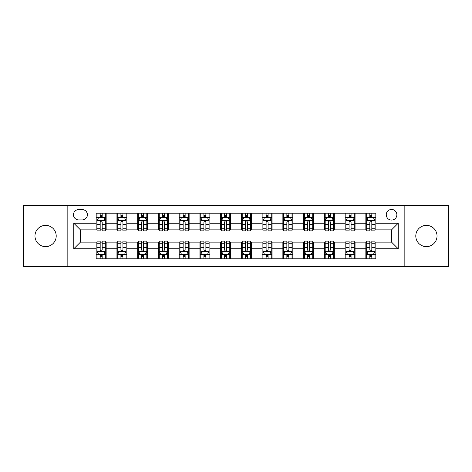 <?xml version="1.0" encoding="UTF-8"?>
<svg xmlns="http://www.w3.org/2000/svg" width="472" height="472" viewBox="0 0 472 472"><rect width="100%" height="100%" fill="white"/><g stroke="black" fill="none" stroke-linecap="round" stroke-linejoin="round"><path stroke-width="0.71" d="M426.411 225.38A10.62 10.62 0 0 0 415.791 236A10.62 10.62 0 0 0 426.411 246.62A10.62 10.62 0 0 0 437.031 236A10.62 10.62 0 0 0 426.411 225.38M45.589 225.38A10.62 10.62 0 0 0 34.969 236A10.62 10.62 0 0 0 45.589 246.62A10.62 10.62 0 0 0 56.209 236A10.62 10.62 0 0 0 45.589 225.38M391.565 209.45A5.31 5.31 0 0 0 386.255 214.76A5.31 5.31 0 0 0 391.565 220.07A5.31 5.31 0 0 0 396.875 214.76A5.31 5.31 0 0 0 391.565 209.45M404.84 266.698L448.4 266.698L448.4 205.302L404.84 205.302L404.84 266.698L67.16 266.698L67.16 205.302L23.6 205.302L23.6 266.698L67.16 266.698M78.606 219.905L82.258 219.905A5.145 5.145 0 0 0 87.403 214.76A5.145 5.145 0 0 0 82.258 209.615L78.606 209.615A5.145 5.145 0 0 0 73.467 214.76A5.145 5.145 0 0 0 78.606 219.905M404.84 205.302L67.16 205.302M96.2 248.779L73.797 248.779L73.797 223.221L96.2 223.221L96.2 229.858L80.435 229.858L80.435 242.142L96.2 242.142L96.2 258.815L375.8 258.815L375.8 242.142L391.565 242.142L391.565 229.858L375.8 229.858L375.8 223.221L398.203 223.221L398.203 248.779L375.8 248.779M375.8 223.221L375.8 213.185L96.2 213.185L96.2 223.221M365.847 213.185L365.847 229.858L366.673 229.858M369.83 229.858L371.818 229.858M374.974 229.858L375.8 229.858M365.847 229.858L354.23 229.858M345.103 213.185L345.103 229.858L345.935 229.858M349.085 229.858L351.079 229.858M345.103 229.858L333.486 229.858M324.364 213.185L324.364 229.858L325.19 229.858M328.347 229.858L330.335 229.858M324.364 229.858L312.747 229.858M303.62 213.185L303.62 229.858L304.452 229.858M307.602 229.858L309.591 229.858M303.62 229.858L292.003 229.858M282.875 213.185L282.875 229.858L283.707 229.858M286.858 229.858L288.852 229.858M282.875 229.858L271.264 229.858M262.137 213.185L262.137 229.858L262.963 229.858M266.12 229.858L268.108 229.858M262.137 229.858L250.52 229.858M241.393 213.185L241.393 229.858L242.225 229.858M245.375 229.858L247.369 229.858M241.393 229.858L229.775 229.858M220.648 213.185L220.648 229.858L221.48 229.858M224.631 229.858L226.625 229.858M220.648 229.858L209.037 229.858M199.91 213.185L199.91 229.858L200.736 229.858M203.892 229.858L205.88 229.858M199.91 229.858L188.293 229.858M179.165 213.185L179.165 229.858L179.997 229.858M183.148 229.858L185.142 229.858M179.165 229.858L167.548 229.858M158.427 213.185L158.427 229.858L159.253 229.858M162.409 229.858L164.398 229.858M158.427 229.858L146.81 229.858M137.682 213.185L137.682 229.858L138.514 229.858M141.665 229.858L143.653 229.858M137.682 229.858L126.065 229.858M116.938 213.185L116.938 229.858L117.77 229.858M120.92 229.858L122.915 229.858M116.938 229.858L105.327 229.858M96.2 229.858L97.025 229.858M100.182 229.858L102.17 229.858M96.2 242.142L97.025 242.142M100.182 242.142L102.17 242.142M105.327 242.142L106.153 242.142L106.153 258.815M117.77 242.142L106.153 242.142M120.92 242.142L122.915 242.142M126.065 242.142L126.897 242.142L126.897 258.815M138.514 242.142L126.897 242.142M141.665 242.142L143.653 242.142M146.81 242.142L147.636 242.142L147.636 258.815M159.253 242.142L147.636 242.142M162.409 242.142L164.398 242.142M167.548 242.142L168.38 242.142L168.38 258.815M179.997 242.142L168.38 242.142M183.148 242.142L185.142 242.142M188.293 242.142L189.124 242.142L189.124 258.815M200.736 242.142L189.124 242.142M203.892 242.142L205.88 242.142M209.037 242.142L209.863 242.142L209.863 258.815M221.48 242.142L209.863 242.142M224.631 242.142L226.625 242.142M229.775 242.142L230.607 242.142L230.607 258.815M242.225 242.142L230.607 242.142M245.375 242.142L247.369 242.142M250.52 242.142L251.352 242.142L251.352 258.815M262.963 242.142L251.352 242.142M266.12 242.142L268.108 242.142M271.264 242.142L272.09 242.142L272.09 258.815M283.707 242.142L272.09 242.142M286.858 242.142L288.852 242.142M292.003 242.142L292.835 242.142L292.835 258.815M304.452 242.142L292.835 242.142M307.602 242.142L309.591 242.142M312.747 242.142L313.573 242.142L313.573 258.815M325.19 242.142L313.573 242.142M328.347 242.142L330.335 242.142M333.486 242.142L334.318 242.142L334.318 258.815M345.935 242.142L334.318 242.142M349.085 242.142L351.079 242.142M354.23 242.142L355.062 242.142L355.062 258.815M366.673 242.142L355.062 242.142M369.83 242.142L371.818 242.142M374.974 242.142L375.8 242.142M106.153 213.185L106.153 229.858M96.2 217.332L97.025 217.332M100.182 217.332L102.17 217.332M105.327 217.332L106.153 217.332M96.2 254.668L97.025 254.668M100.182 254.668L102.17 254.668M105.327 254.668L106.153 254.668M116.938 242.142L116.938 258.815M126.897 213.185L126.897 229.858M116.938 217.332L117.77 217.332M120.92 217.332L122.915 217.332M126.065 217.332L126.897 217.332M116.938 254.668L117.77 254.668M120.92 254.668L122.915 254.668M126.065 254.668L126.897 254.668M137.682 242.142L137.682 258.815M137.682 254.668L138.514 254.668M141.665 254.668L143.653 254.668M146.81 254.668L147.636 254.668M147.636 213.185L147.636 229.858M137.682 217.332L138.514 217.332M141.665 217.332L143.653 217.332M146.81 217.332L147.636 217.332M158.427 242.142L158.427 258.815M158.427 254.668L159.253 254.668M162.409 254.668L164.398 254.668M167.548 254.668L168.38 254.668M168.38 213.185L168.38 229.858M158.427 217.332L159.253 217.332M162.409 217.332L164.398 217.332M167.548 217.332L168.38 217.332M179.165 242.142L179.165 258.815M179.165 254.668L179.997 254.668M183.148 254.668L185.142 254.668M188.293 254.668L189.124 254.668M189.124 213.185L189.124 229.858M179.165 217.332L179.997 217.332M183.148 217.332L185.142 217.332M188.293 217.332L189.124 217.332M199.91 242.142L199.91 258.815M199.91 254.668L200.736 254.668M203.892 254.668L205.88 254.668M209.037 254.668L209.863 254.668M209.863 213.185L209.863 229.858M199.91 217.332L200.736 217.332M203.892 217.332L205.88 217.332M209.037 217.332L209.863 217.332M220.648 242.142L220.648 258.815M220.648 254.668L221.48 254.668M224.631 254.668L226.625 254.668M229.775 254.668L230.607 254.668M230.607 213.185L230.607 229.858M220.648 217.332L221.48 217.332M224.631 217.332L226.625 217.332M229.775 217.332L230.607 217.332M241.393 242.142L241.393 258.815M241.393 254.668L242.225 254.668M245.375 254.668L247.369 254.668M250.52 254.668L251.352 254.668M251.352 213.185L251.352 229.858M241.393 217.332L242.225 217.332M245.375 217.332L247.369 217.332M250.52 217.332L251.352 217.332M262.137 242.142L262.137 258.815M262.137 254.668L262.963 254.668M266.12 254.668L268.108 254.668M271.264 254.668L272.09 254.668M272.09 213.185L272.09 229.858M262.137 217.332L262.963 217.332M266.12 217.332L268.108 217.332M271.264 217.332L272.09 217.332M282.875 242.142L282.875 258.815M282.875 254.668L283.707 254.668M286.858 254.668L288.852 254.668M292.003 254.668L292.835 254.668M292.835 213.185L292.835 229.858M282.875 217.332L283.707 217.332M286.858 217.332L288.852 217.332M292.003 217.332L292.835 217.332M303.62 242.142L303.62 258.815M303.62 254.668L304.452 254.668M307.602 254.668L309.591 254.668M312.747 254.668L313.573 254.668M313.573 213.185L313.573 229.858M303.62 217.332L304.452 217.332M307.602 217.332L309.591 217.332M312.747 217.332L313.573 217.332M324.364 242.142L324.364 258.815M324.364 254.668L325.19 254.668M328.347 254.668L330.335 254.668M333.486 254.668L334.318 254.668M334.318 213.185L334.318 229.858M324.364 217.332L325.19 217.332M328.347 217.332L330.335 217.332M333.486 217.332L334.318 217.332M345.103 242.142L345.103 258.815M345.103 254.668L345.935 254.668M349.085 254.668L351.079 254.668M354.23 254.668L355.062 254.668M355.062 213.185L355.062 229.858M345.103 217.332L345.935 217.332M349.085 217.332L351.079 217.332M354.23 217.332L355.062 217.332M365.847 242.142L365.847 258.815M365.847 254.668L366.673 254.668M369.83 254.668L371.818 254.668M374.974 254.668L375.8 254.668M365.847 217.332L366.673 217.332M369.83 217.332L371.818 217.332M374.974 217.332L375.8 217.332M80.435 229.858L73.797 223.221M80.435 242.142L73.797 248.779M398.203 223.221L391.565 229.858M398.203 248.779L391.565 242.142M102.17 215.338L100.182 215.338M105.327 228.778L102.17 228.778L102.17 230.855L105.327 230.855L105.327 220.737L103.663 217.415L98.689 217.415L97.025 220.731L97.025 230.855L100.182 230.855L100.182 228.778L97.025 228.778M97.025 220.731L97.025 213.185M105.327 220.737L105.327 213.185M100.182 217.415L100.182 213.185M102.17 213.185L102.17 217.415M102.17 228.778L102.17 221.976C101.51 220.701 100.843 220.701 100.182 221.976L100.182 228.778M100.182 256.662L102.17 256.662M97.025 243.222L100.182 243.222L100.182 241.145L97.025 241.145L97.025 251.263L98.689 254.585L103.663 254.585L105.327 251.263L105.327 241.145L102.17 241.145L102.17 243.222L105.327 243.222M105.327 251.269L105.327 258.815M97.025 251.263L97.025 258.815M102.17 254.585L102.17 258.815M100.182 258.815L100.182 254.585M100.182 243.222L100.182 250.024C100.843 251.299 101.51 251.299 102.17 250.024L102.17 243.222M122.915 215.338L120.92 215.338M126.065 228.778L122.915 228.778L122.915 230.855L126.065 230.855L126.065 220.737L124.407 217.415L119.428 217.415L117.77 220.737L117.77 230.855L120.92 230.855L120.92 228.778L117.77 228.778M117.77 220.731L117.77 213.185M126.065 220.737L126.065 213.185M120.92 217.415L120.92 213.185M122.915 213.185L122.915 217.415M122.915 228.778L122.915 221.976C122.248 220.701 121.587 220.701 120.92 221.976L120.92 228.778M143.653 215.338L141.665 215.338M146.81 228.778L143.653 228.778L143.653 230.855L146.81 230.855L146.81 220.737L145.152 217.415L140.172 217.415L138.514 220.737L138.514 230.855L141.665 230.855L141.665 228.778L138.514 228.778M138.514 220.731L138.514 213.185M146.81 220.737L146.81 213.185M141.665 217.415L141.665 213.185M143.653 213.185L143.653 217.415M143.653 228.778L143.653 221.976C142.992 220.701 142.332 220.701 141.665 221.976L141.665 228.778M164.398 215.338L162.409 215.338M167.548 228.778L164.398 228.778L164.398 230.855L167.548 230.855L167.548 220.737L165.89 217.415L160.911 217.415L159.253 220.737L159.253 230.855L162.409 230.855L162.409 228.778L159.253 228.778M159.253 220.731L159.253 213.185M167.548 220.737L167.548 213.185M162.409 217.415L162.409 213.185M164.398 213.185L164.398 217.415M164.398 228.778L164.398 221.976C163.737 220.701 163.07 220.701 162.409 221.976L162.409 228.778M120.92 256.662L122.915 256.662M117.77 243.222L120.92 243.222L120.92 241.145L117.77 241.145L117.77 251.263L119.428 254.585L124.407 254.585L126.065 251.263L126.065 241.145L122.915 241.145L122.915 243.222L126.065 243.222M126.065 251.269L126.065 258.815M117.77 251.263L117.77 258.815M122.915 254.585L122.915 258.815M120.92 258.815L120.92 254.585M120.92 243.222L120.92 250.024C121.587 251.299 122.248 251.299 122.915 250.024L122.915 243.222M141.665 256.662L143.653 256.662M138.514 243.222L141.665 243.222L141.665 241.145L138.514 241.145L138.514 251.263L140.172 254.585L145.152 254.585L146.81 251.263L146.81 241.145L143.653 241.145L143.653 243.222L146.81 243.222M146.81 251.269L146.81 258.815M138.514 251.263L138.514 258.815M143.653 254.585L143.653 258.815M141.665 258.815L141.665 254.585M141.665 243.222L141.665 250.024C142.326 251.299 142.992 251.299 143.653 250.024L143.653 243.222M162.409 256.662L164.398 256.662M159.253 243.222L162.409 243.222L162.409 241.145L159.253 241.145L159.253 251.263L160.911 254.585L165.89 254.585L167.548 251.263L167.548 241.145L164.398 241.145L164.398 243.222L167.548 243.222M167.548 251.269L167.548 258.815M159.253 251.263L159.253 258.815M164.398 254.585L164.398 258.815M162.409 258.815L162.409 254.585M162.409 243.222L162.409 250.024C163.07 251.299 163.731 251.299 164.398 250.024L164.398 243.222M185.142 215.338L183.148 215.338M188.293 228.778L185.142 228.778L185.142 230.855L188.293 230.855L188.293 220.737L186.635 217.415L181.655 217.415L179.997 220.737L179.997 230.855L183.148 230.855L183.148 228.778L179.997 228.778M179.997 220.731L179.997 213.185M188.293 220.737L188.293 213.185M183.148 217.415L183.148 213.185M185.142 213.185L185.142 217.415M185.142 228.778L185.142 221.976C184.475 220.701 183.815 220.701 183.148 221.976L183.148 228.778M183.148 256.662L185.142 256.662M179.997 243.222L183.148 243.222L183.148 241.145L179.997 241.145L179.997 251.263L181.655 254.585L186.635 254.585L188.293 251.263L188.293 241.145L185.142 241.145L185.142 243.222L188.293 243.222M188.293 251.269L188.293 258.815M179.997 251.263L179.997 258.815M185.142 254.585L185.142 258.815M183.148 258.815L183.148 254.585M183.148 243.222L183.148 250.024C183.815 251.299 184.475 251.299 185.142 250.024L185.142 243.222M205.88 215.338L203.892 215.338M209.037 228.778L205.88 228.778L205.88 230.855L209.037 230.855L209.037 220.737L207.373 217.415L202.399 217.415L200.736 220.737L200.736 230.855L203.892 230.855L203.892 228.778L200.736 228.778M200.736 220.731L200.736 213.185M209.037 220.737L209.037 213.185M203.892 217.415L203.892 213.185M205.88 213.185L205.88 217.415M205.88 228.778L205.88 221.976C205.22 220.701 204.553 220.701 203.892 221.976L203.892 228.778M203.892 256.662L205.88 256.662M200.736 243.222L203.892 243.222L203.892 241.145L200.736 241.145L200.736 251.263L202.399 254.585L207.373 254.585L209.037 251.263L209.037 241.145L205.88 241.145L205.88 243.222L209.037 243.222M209.037 251.269L209.037 258.815M200.736 251.263L200.736 258.815M205.88 254.585L205.88 258.815M203.892 258.815L203.892 254.585M203.892 243.222L203.892 250.024C204.553 251.299 205.22 251.299 205.88 250.024L205.88 243.222M226.625 215.338L224.631 215.338M229.775 228.778L226.625 228.778L226.625 230.855L229.775 230.855L229.775 220.737L228.118 217.415L223.138 217.415L221.48 220.737L221.48 230.855L224.631 230.855L224.631 228.778L221.48 228.778M221.48 220.731L221.48 213.185M229.775 220.737L229.775 213.185M224.631 217.415L224.631 213.185M226.625 213.185L226.625 217.415M226.625 228.778L226.625 221.976C225.964 220.701 225.297 220.701 224.631 221.976L224.631 228.778M224.631 256.662L226.625 256.662M221.48 243.222L224.631 243.222L224.631 241.145L221.48 241.145L221.48 251.263L223.138 254.585L228.118 254.585L229.775 251.263L229.775 241.145L226.625 241.145L226.625 243.222L229.775 243.222M229.775 251.269L229.775 258.815M221.48 251.263L221.48 258.815M226.625 254.585L226.625 258.815M224.631 258.815L224.631 254.585M224.631 243.222L224.631 250.024C225.297 251.299 225.958 251.299 226.625 250.024L226.625 243.222M247.369 215.338L245.375 215.338M250.52 228.778L247.369 228.778L247.369 230.855L250.52 230.855L250.52 220.737L248.862 217.415L243.882 217.415L242.225 220.737L242.225 230.855L245.375 230.855L245.375 228.778L242.225 228.778M242.225 220.731L242.225 213.185M250.52 220.737L250.52 213.185M245.375 217.415L245.375 213.185M247.369 213.185L247.369 217.415M247.369 228.778L247.369 221.976C246.703 220.701 246.042 220.701 245.375 221.976L245.375 228.778M245.375 256.662L247.369 256.662M242.225 243.222L245.375 243.222L245.375 241.145L242.225 241.145L242.225 251.263L243.882 254.585L248.862 254.585L250.52 251.263L250.52 241.145L247.369 241.145L247.369 243.222L250.52 243.222M250.52 251.269L250.52 258.815M242.225 251.263L242.225 258.815M247.369 254.585L247.369 258.815M245.375 258.815L245.375 254.585M245.375 243.222L245.375 250.024C246.036 251.299 246.703 251.299 247.369 250.024L247.369 243.222M268.108 215.338L266.12 215.338M271.264 228.778L268.108 228.778L268.108 230.855L271.264 230.855L271.264 220.737L269.6 217.415L264.627 217.415L262.963 220.737L262.963 230.855L266.12 230.855L266.12 228.778L262.963 228.778M262.963 220.731L262.963 213.185M271.264 220.737L271.264 213.185M266.12 217.415L266.12 213.185M268.108 213.185L268.108 217.415M268.108 228.778L268.108 221.976C267.447 220.701 266.78 220.701 266.12 221.976L266.12 228.778M266.12 256.662L268.108 256.662M262.963 243.222L266.12 243.222L266.12 241.145L262.963 241.145L262.963 251.263L264.627 254.585L269.6 254.585L271.264 251.263L271.264 241.145L268.108 241.145L268.108 243.222L271.264 243.222M271.264 251.269L271.264 258.815M262.963 251.263L262.963 258.815M268.108 254.585L268.108 258.815M266.12 258.815L266.12 254.585M266.12 243.222L266.12 250.024C266.78 251.299 267.447 251.299 268.108 250.024L268.108 243.222M288.852 215.338L286.858 215.338M292.003 228.778L288.852 228.778L288.852 230.855L292.003 230.855L292.003 220.737L290.345 217.415L285.365 217.415L283.707 220.737L283.707 230.855L286.858 230.855L286.858 228.778L283.707 228.778M283.707 220.731L283.707 213.185M292.003 220.737L292.003 213.185M286.858 217.415L286.858 213.185M288.852 213.185L288.852 217.415M288.852 228.778L288.852 221.976C288.185 220.701 287.525 220.701 286.858 221.976L286.858 228.778M286.858 256.662L288.852 256.662M283.707 243.222L286.858 243.222L286.858 241.145L283.707 241.145L283.707 251.263L285.365 254.585L290.345 254.585L292.003 251.263L292.003 241.145L288.852 241.145L288.852 243.222L292.003 243.222M292.003 251.269L292.003 258.815M283.707 251.263L283.707 258.815M288.852 254.585L288.852 258.815M286.858 258.815L286.858 254.585M286.858 243.222L286.858 250.024C287.525 251.299 288.185 251.299 288.852 250.024L288.852 243.222M309.591 215.338L307.602 215.338M312.747 228.778L309.591 228.778L309.591 230.855L312.747 230.855L312.747 220.737L311.089 217.415L306.11 217.415L304.452 220.737L304.452 230.855L307.602 230.855L307.602 228.778L304.452 228.778M304.452 220.731L304.452 213.185M312.747 220.737L312.747 213.185M307.602 217.415L307.602 213.185M309.591 213.185L309.591 217.415M309.591 228.778L309.591 221.976C308.93 220.701 308.269 220.701 307.602 221.976L307.602 228.778M307.602 256.662L309.591 256.662M304.452 243.222L307.602 243.222L307.602 241.145L304.452 241.145L304.452 251.263L306.11 254.585L311.089 254.585L312.747 251.263L312.747 241.145L309.591 241.145L309.591 243.222L312.747 243.222M312.747 251.269L312.747 258.815M304.452 251.263L304.452 258.815M309.591 254.585L309.591 258.815M307.602 258.815L307.602 254.585M307.602 243.222L307.602 250.024C308.263 251.299 308.93 251.299 309.591 250.024L309.591 243.222M330.335 215.338L328.347 215.338M333.486 228.778L330.335 228.778L330.335 230.855L333.486 230.855L333.486 220.737L331.828 217.415L326.848 217.415L325.19 220.737L325.19 230.855L328.347 230.855L328.347 228.778L325.19 228.778M325.19 220.731L325.19 213.185M333.486 220.737L333.486 213.185M328.347 217.415L328.347 213.185M330.335 213.185L330.335 217.415M330.335 228.778L330.335 221.976C329.674 220.701 329.008 220.701 328.347 221.976L328.347 228.778M328.347 256.662L330.335 256.662M325.19 243.222L328.347 243.222L328.347 241.145L325.19 241.145L325.19 251.263L326.848 254.585L331.828 254.585L333.486 251.263L333.486 241.145L330.335 241.145L330.335 243.222L333.486 243.222M333.486 251.269L333.486 258.815M325.19 251.263L325.19 258.815M330.335 254.585L330.335 258.815M328.347 258.815L328.347 254.585M328.347 243.222L328.347 250.024C329.008 251.299 329.668 251.299 330.335 250.024L330.335 243.222M351.079 215.338L349.085 215.338M354.23 228.778L351.079 228.778L351.079 230.855L354.23 230.855L354.23 220.737L352.572 217.415L347.593 217.415L345.935 220.737L345.935 230.855L349.085 230.855L349.085 228.778L345.935 228.778M345.935 220.731L345.935 213.185M354.23 220.737L354.23 213.185M349.085 217.415L349.085 213.185M351.079 213.185L351.079 217.415M351.079 228.778L351.079 221.976C350.413 220.701 349.752 220.701 349.085 221.976L349.085 228.778M349.085 256.662L351.079 256.662M345.935 243.222L349.085 243.222L349.085 241.145L345.935 241.145L345.935 251.263L347.593 254.585L352.572 254.585L354.23 251.263L354.23 241.145L351.079 241.145L351.079 243.222L354.23 243.222M354.23 251.269L354.23 258.815M345.935 251.263L345.935 258.815M351.079 254.585L351.079 258.815M349.085 258.815L349.085 254.585M349.085 243.222L349.085 250.024C349.752 251.299 350.413 251.299 351.079 250.024L351.079 243.222M371.818 215.338L369.83 215.338M374.974 228.778L371.818 228.778L371.818 230.855L374.974 230.855L374.974 220.737L373.311 217.415L368.337 217.415L366.673 220.737L366.673 230.855L369.83 230.855L369.83 228.778L366.673 228.778M366.673 220.731L366.673 213.185M374.974 220.737L374.974 213.185M369.83 217.415L369.83 213.185M371.818 213.185L371.818 217.415M371.818 228.778L371.818 221.976C371.157 220.701 370.49 220.701 369.83 221.976L369.83 228.778M369.83 256.662L371.818 256.662M366.673 243.222L369.83 243.222L369.83 241.145L366.673 241.145L366.673 251.263L368.337 254.585L373.311 254.585L374.974 251.263L374.974 241.145L371.818 241.145L371.818 243.222L374.974 243.222M374.974 251.269L374.974 258.815M366.673 251.263L366.673 258.815M371.818 254.585L371.818 258.815M369.83 258.815L369.83 254.585M369.83 243.222L369.83 250.024C370.49 251.299 371.157 251.299 371.818 250.024L371.818 243.222M116.938 248.779L106.153 248.779M116.938 223.221L106.153 223.221M137.682 223.221L126.897 223.221M137.682 248.779L126.897 248.779M158.427 223.221L147.636 223.221M158.427 248.779L147.636 248.779M179.165 223.221L168.38 223.221M179.165 248.779L168.38 248.779M199.91 223.221L189.124 223.221M199.91 248.779L189.124 248.779M220.648 223.221L209.863 223.221M220.648 248.779L209.863 248.779M241.393 223.221L230.607 223.221M241.393 248.779L230.607 248.779M262.137 223.221L251.352 223.221M262.137 248.779L251.352 248.779M282.875 223.221L272.09 223.221M282.875 248.779L272.09 248.779M303.62 223.221L292.835 223.221M303.62 248.779L292.835 248.779M324.364 223.221L313.573 223.221M324.364 248.779L313.573 248.779M345.103 223.221L334.318 223.221M345.103 248.779L334.318 248.779M365.847 223.221L355.062 223.221M365.847 248.779L355.062 248.779M105.285 220.648L97.067 220.648M97.025 217.616L98.589 217.616M103.763 217.616L105.327 217.616M100.182 224.33L97.025 224.33M105.327 224.33L102.17 224.33M102.17 216.394L100.182 216.394M97.067 251.352L105.285 251.352M105.327 254.384L103.763 254.384M98.589 254.384L97.025 254.384M102.17 247.67L105.327 247.67M97.025 247.67L100.182 247.67M100.182 255.606L102.17 255.606M126.024 220.648L117.811 220.648M117.77 217.616L119.328 217.616M124.508 217.616L126.065 217.616M120.92 224.33L117.77 224.33M126.065 224.33L122.915 224.33M122.915 216.394L120.92 216.394M146.768 220.648L138.556 220.648M138.514 217.616L140.072 217.616M145.246 217.616L146.81 217.616M141.665 224.33L138.514 224.33M146.81 224.33L143.653 224.33M143.653 216.394L141.665 216.394M167.507 220.648L159.294 220.648M159.253 217.616L160.816 217.616M165.991 217.616L167.548 217.616M162.409 224.33L159.253 224.33M167.548 224.33L164.398 224.33M164.398 216.394L162.409 216.394M117.811 251.352L126.024 251.352M126.065 254.384L124.508 254.384M119.328 254.384L117.77 254.384M122.915 247.67L126.065 247.67M117.77 247.67L120.92 247.67M120.92 255.606L122.915 255.606M138.556 251.352L146.768 251.352M146.81 254.384L145.246 254.384M140.072 254.384L138.514 254.384M143.653 247.67L146.81 247.67M138.514 247.67L141.665 247.67M141.665 255.606L143.653 255.606M159.294 251.352L167.507 251.352M167.548 254.384L165.991 254.384M160.816 254.384L159.253 254.384M164.398 247.67L167.548 247.67M159.253 247.67L162.409 247.67M162.409 255.606L164.398 255.606M188.251 220.648L180.038 220.648M179.997 217.616L181.555 217.616M186.735 217.616L188.293 217.616M183.148 224.33L179.997 224.33M188.293 224.33L185.142 224.33M185.142 216.394L183.148 216.394M180.038 251.352L188.251 251.352M188.293 254.384L186.735 254.384M181.555 254.384L179.997 254.384M185.142 247.67L188.293 247.67M179.997 247.67L183.148 247.67M183.148 255.606L185.142 255.606M208.996 220.648L200.777 220.648M200.736 217.616L202.299 217.616M207.473 217.616L209.037 217.616M203.892 224.33L200.736 224.33M209.037 224.33L205.88 224.33M205.88 216.394L203.892 216.394M200.777 251.352L208.996 251.352M209.037 254.384L207.473 254.384M202.299 254.384L200.736 254.384M205.88 247.67L209.037 247.67M200.736 247.67L203.892 247.67M203.892 255.606L205.88 255.606M229.734 220.648L221.521 220.648M221.48 217.616L223.038 217.616M228.218 217.616L229.775 217.616M224.631 224.33L221.48 224.33M229.775 224.33L226.625 224.33M226.625 216.394L224.631 216.394M221.521 251.352L229.734 251.352M229.775 254.384L228.218 254.384M223.038 254.384L221.48 254.384M226.625 247.67L229.775 247.67M221.48 247.67L224.631 247.67M224.631 255.606L226.625 255.606M250.479 220.648L242.266 220.648M242.225 217.616L243.782 217.616M248.962 217.616L250.52 217.616M245.375 224.33L242.225 224.33M250.52 224.33L247.369 224.33M247.369 216.394L245.375 216.394M242.266 251.352L250.479 251.352M250.52 254.384L248.962 254.384M243.782 254.384L242.225 254.384M247.369 247.67L250.52 247.67M242.225 247.67L245.375 247.67M245.375 255.606L247.369 255.606M271.223 220.648L263.004 220.648M262.963 217.616L264.526 217.616M269.701 217.616L271.264 217.616M266.12 224.33L262.963 224.33M271.264 224.33L268.108 224.33M268.108 216.394L266.12 216.394M263.004 251.352L271.223 251.352M271.264 254.384L269.701 254.384M264.526 254.384L262.963 254.384M268.108 247.67L271.264 247.67M262.963 247.67L266.12 247.67M266.12 255.606L268.108 255.606M291.962 220.648L283.749 220.648M283.707 217.616L285.265 217.616M290.445 217.616L292.003 217.616M286.858 224.33L283.707 224.33M292.003 224.33L288.852 224.33M288.852 216.394L286.858 216.394M283.749 251.352L291.962 251.352M292.003 254.384L290.445 254.384M285.265 254.384L283.707 254.384M288.852 247.67L292.003 247.67M283.707 247.67L286.858 247.67M286.858 255.606L288.852 255.606M312.706 220.648L304.493 220.648M304.452 217.616L306.009 217.616M311.184 217.616L312.747 217.616M307.602 224.33L304.452 224.33M312.747 224.33L309.591 224.33M309.591 216.394L307.602 216.394M304.493 251.352L312.706 251.352M312.747 254.384L311.184 254.384M306.009 254.384L304.452 254.384M309.591 247.67L312.747 247.67M304.452 247.67L307.602 247.67M307.602 255.606L309.591 255.606M333.444 220.648L325.232 220.648M325.19 217.616L326.754 217.616M331.928 217.616L333.486 217.616M328.347 224.33L325.19 224.33M333.486 224.33L330.335 224.33M330.335 216.394L328.347 216.394M325.232 251.352L333.444 251.352M333.486 254.384L331.928 254.384M326.754 254.384L325.19 254.384M330.335 247.67L333.486 247.67M325.19 247.67L328.347 247.67M328.347 255.606L330.335 255.606M354.189 220.648L345.976 220.648M345.935 217.616L347.492 217.616M352.672 217.616L354.23 217.616M349.085 224.33L345.935 224.33M354.23 224.33L351.079 224.33M351.079 216.394L349.085 216.394M345.976 251.352L354.189 251.352M354.23 254.384L352.672 254.384M347.492 254.384L345.935 254.384M351.079 247.67L354.23 247.67M345.935 247.67L349.085 247.67M349.085 255.606L351.079 255.606M374.933 220.648L366.714 220.648M366.673 217.616L368.237 217.616M373.411 217.616L374.974 217.616M369.83 224.33L366.673 224.33M374.974 224.33L371.818 224.33M371.818 216.394L369.83 216.394M366.714 251.352L374.933 251.352M374.974 254.384L373.411 254.384M368.237 254.384L366.673 254.384M371.818 247.67L374.974 247.67M366.673 247.67L369.83 247.67M369.83 255.606L371.818 255.606"/></g></svg>
